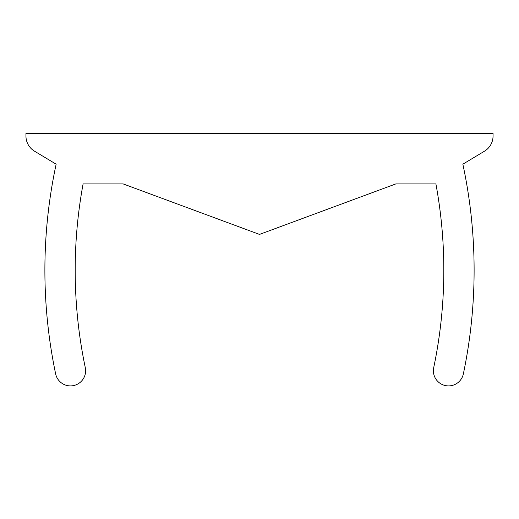 <?xml version="1.0" encoding="UTF-8"?>
<svg xmlns="http://www.w3.org/2000/svg" width="519" height="519" viewBox="0 0 519 519"><rect width="100%" height="100%" fill="white"/><g stroke="black" fill="none" stroke-linecap="round" stroke-linejoin="round"><path stroke-width="0.78" d="M25.95 133.415L25.95 136.043A17.672 17.672 0 0 0 34.52 151.191L56.149 164.186A504.974 504.974 0 0 0 55.637 373.862A15.148 15.148 0 0 0 73.549 385.585A15.148 15.148 0 0 0 85.298 367.686A474.677 474.677 0 0 1 83.098 183.914L123.159 183.914L259.5 234.413L395.841 183.914L435.902 183.914A474.677 474.677 0 0 1 433.702 367.686A15.148 15.148 0 0 0 445.451 385.585A15.148 15.148 0 0 0 463.363 373.862A504.974 504.974 0 0 0 462.851 164.186L484.48 151.191A17.672 17.672 0 0 0 493.05 136.043L493.05 133.415L25.95 133.415"/></g></svg>
